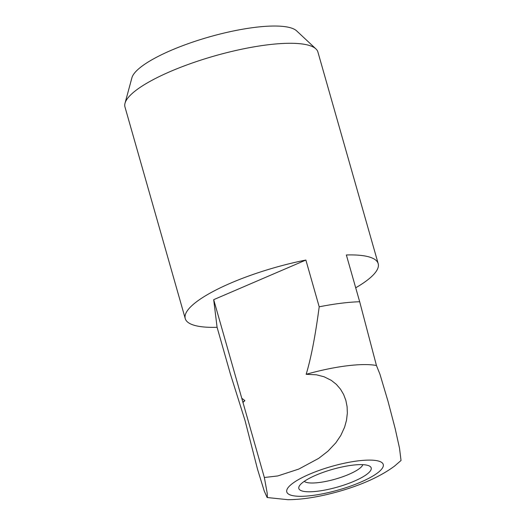 <?xml version="1.0" encoding="UTF-8"?>
<svg xmlns="http://www.w3.org/2000/svg" width="526" height="526" viewBox="0 0 526 526"><rect width="100%" height="100%" fill="white"/><g stroke="black" fill="none" stroke-linecap="round" stroke-linejoin="round"><path stroke-width="0.79" d="M242.959 402.436L264.348 477.496L267.175 493.007L267.379 497.221L267.136 497.524L264.236 491.014L257.589 469.468L245.057 420.583L230.408 374.058L217.087 327.29A100.308 24.538 -15.9 0 1 185.251 318.611L124.971 106.982A100.308 24.538 -15.9 0 1 125.017 103.247A100.308 24.538 -15.9 0 1 267.142 44.888A100.308 24.538 -15.9 0 1 315.896 48.872A100.308 24.538 -15.9 0 1 317.908 52.021L378.194 263.651A100.308 24.538 -15.9 0 1 355.707 287.801M125.017 103.247L131.908 77.776A86.553 21.172 -15.9 0 1 254.545 27.418A86.553 21.172 -15.9 0 1 296.618 30.856L315.896 48.872M185.251 318.611A100.308 24.538 -15.9 0 1 305.876 260.048L319.197 306.816A100.308 24.538 -15.9 0 1 340.749 303.292A100.308 24.538 -15.9 0 1 359.679 301.74L346.358 254.972A100.308 24.538 -15.9 0 1 378.194 263.651M319.197 306.816C315.376 335.752 311.03 358.245 306.158 374.308A78.788 19.271 -15.9 0 1 346.647 365.853A78.788 19.271 -15.9 0 1 376.445 365.498L359.679 301.74M242.795 402.219A78.788 19.271 -15.9 0 1 243.814 401.43A78.788 19.271 -15.9 0 1 244.886 400.634L241.769 398.254L242.966 402.436L244.886 400.634M362.815 464.668A30.83 7.542 -15.9 0 1 319.164 482.513A30.83 7.542 -15.9 0 1 304.245 481.356M317.875 491.185A37.616 9.198 -15.9 0 1 299.373 485.945A37.616 9.198 -15.9 0 1 352.15 465.227A37.616 9.198 -15.9 0 1 369.383 466.003A37.616 9.198 -15.9 0 1 358.416 479.258A37.616 9.198 -15.9 0 1 317.875 491.185M217.087 327.29L213.688 299.662L241.769 398.254M306.158 374.308L316.468 374.814L324.121 376.787L331.268 380.344L336.272 384.289L340.546 389.233L343.636 394.5L345.845 400.352L347.088 406.624L347.344 413.107L346.509 420.241L344.602 427.165L340.822 435.416L335.838 442.813L327.928 451.196L318.664 458.383L298.768 469.08L277.787 475.945L264.348 477.496M213.688 299.662L305.876 260.048M267.129 497.524L288.018 499.7C302.43 499.562 318.578 497.103 338.935 491.429C362.21 484.755 380.758 476.306 394.579 466.075L401.029 460.493L399.523 448.244L395.171 428.598L388.07 401.489L379.95 374.242L376.445 365.498M377.622 472.867A50.154 12.269 -15.9 0 1 312.161 495.512A50.154 12.269 -15.9 0 1 292.403 483.552A50.154 12.269 -15.9 0 1 357.864 460.901A50.154 12.269 -15.9 0 1 377.622 472.867"/></g></svg>
